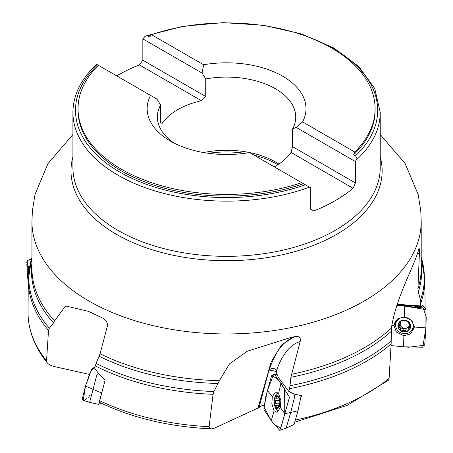 <?xml version="1.0" encoding="UTF-8"?>
<svg xmlns="http://www.w3.org/2000/svg" width="453" height="453" viewBox="0 0 453 453"><rect width="100%" height="100%" fill="white"/><g stroke="black" fill="none" stroke-linecap="round" stroke-linejoin="round"><path stroke-width="0.68" d="M423.091 306.137L423.113 305.192L421.851 306.438L420.735 305.917L420.526 299.943L418.278 291.953L417.926 288.901L419.416 252.802A81.953 75.877 -162.7 0 0 417.094 254.399M89.615 374.472L53.301 366.313L50.017 365.078L48.295 363.906L47.225 362.762L46.551 360.865A198.55 114.632 180 0 1 28.035 313.646A198.55 114.632 180 0 1 28.024 311.941L28.301 279.541A198.272 114.473 180 0 0 48.511 330.458L46.551 360.865M264.495 405.463L261.511 405.843L259.042 407.564L214.552 428.079L211.789 428.855L210.379 428.736L209.541 428.227L209.093 426.698A198.55 114.632 180 0 1 99.603 400.645L105.107 380.265L98.918 374.059L94.603 368.108L96.07 363.385L100.073 353.748L107.31 326.375L107.44 323.98L106.427 321.098L103.573 318.487L88.426 311.347L65.572 305.945L54.553 320.917L53.511 322.972A195.13 112.661 180 0 1 31.942 262.876M391.177 331.437A195.13 112.661 180 0 1 290.883 377.292L290.022 385.735A197.774 114.184 0 0 0 391.194 340.877L391.437 328.074C396.126 296.477 414.535 266.064 418.708 249.36L419.099 248.431M418.917 248.731C419.37 248.102 419.535 249.461 419.416 252.802M96.07 363.385A197.774 114.184 0 0 0 213.952 391.539L219.416 380.645L229.507 363.833L247.202 351.268L290.758 337.474L296.041 336.386M295.707 336.443L296.947 336.296C299.858 336.794 300.922 338.567 300.146 341.607A81.953 37.101 -91.7 0 0 276.398 370.882C274.603 367.825 272.202 367.547 269.19 370.056C275.696 350.288 284.948 339.037 296.947 336.296M290.883 377.292L300.146 341.607M295.056 422.105L347.304 405.305L388.731 380.067L389.116 378.346A198.55 114.632 180 0 1 295.577 419.999M389.116 378.346L391.137 343.963A198.272 114.473 180 0 1 289.495 388.663L288.765 391.369L294.195 394.07L301.647 395.729L301.409 396.652M391.194 340.877L391.137 343.963M290.022 385.735L289.495 388.663M209.093 426.698L213.074 394.314A198.272 114.473 180 0 1 95.198 365.843M99.875 402.519L99.603 400.645M213.952 391.539L213.074 394.314M31.942 257.315A197.774 114.184 0 0 0 49.332 328.249L53.511 322.972M49.332 328.249L48.511 330.458M156.506 33.046A151.098 87.236 0 0 0 147.808 35.889L146.143 35.855L144.954 36.495L142.842 38.873L142.842 60.204L139.371 64.892A153.658 88.714 180 0 0 116.744 75.894M146.104 35.866L183.12 26.274L223.165 22.65L263.442 25.238L301.154 33.862L333.691 47.944L358.81 66.568L374.744 88.55L380.231 112.423A153.658 88.714 180 0 1 355.984 160.26L356.341 157.049L355.52 155.809A151.098 87.236 0 0 0 296.647 33.046M97.169 64.592L97.633 64.858A151.098 87.236 0 0 0 119.734 172.015A151.098 87.236 0 0 0 305.339 184.779L309.427 187.14A153.658 88.714 180 0 1 152.82 190.249A153.658 88.714 180 0 1 72.916 112.423L72.916 167.627A153.658 88.714 180 0 0 178.256 251.84A153.658 88.714 180 0 0 349.841 220.594A153.658 88.714 180 0 0 380.231 167.627L380.231 112.423M355.984 160.26L355.418 161.602L355.418 182.933L353.091 188.284A153.658 88.714 180 0 1 349.841 190.9A153.658 88.714 180 0 1 313.776 210.979L310.305 208.975L310.305 187.644L309.427 187.14M305.339 184.779L301.658 182.655A148.539 85.759 180 0 1 152.718 183.063A148.539 85.759 180 0 1 78.041 108.658A148.539 85.759 180 0 1 98.414 65.311L97.633 64.858M303.476 183.703A148.539 85.759 180 0 1 153.635 185.039A148.539 85.759 180 0 1 78.041 110.334L78.041 108.658M147.808 35.889L149.677 36.965L151.489 34.666A148.539 85.759 180 0 1 300.435 34.258A148.539 85.759 180 0 1 375.112 108.658L375.112 110.334A148.539 85.759 180 0 1 353.657 154.733L355.52 155.809M375.112 108.658A148.539 85.759 180 0 1 354.739 152.01L353.657 154.733M301.658 182.655L249.529 152.553A79.417 45.849 180 0 1 170.419 141.081A79.417 45.849 180 0 1 150.549 95.407L98.414 65.311M151.489 34.666L203.624 64.768A79.417 45.849 180 0 1 282.734 76.24A79.417 45.849 180 0 1 302.604 121.914L354.739 152.01M174.292 143.171A69.173 39.938 180 0 1 157.401 117.027A69.173 39.938 180 0 1 160.617 104.988L156.976 99.122L150.549 95.407M203.624 64.768L202.083 73.08L205.73 78.947A69.173 39.938 180 0 1 295.747 117.027A69.173 39.938 180 0 1 292.53 129.06L292.53 146.625L291.024 152.446A69.173 39.938 0 0 1 274.286 166.851M292.53 129.06L296.177 127.401L302.604 121.914M142.842 60.204L205.73 96.512L201.443 100.725A69.173 39.938 0 0 0 171.081 114.094A69.173 39.938 0 0 0 162.129 123.426L160.617 122.553L160.617 104.988M203.573 152.548A69.173 39.938 180 0 1 273.595 160.923A69.173 39.938 180 0 1 278.878 164.071M205.73 96.512L205.73 78.947M296.177 127.401L355.418 161.602M292.53 146.625L355.418 182.933M353.091 188.284L291.024 152.446M142.842 38.873L202.083 73.08M201.443 100.725L139.371 64.892M259.042 407.564L268.901 370.435M288.765 391.369L278.38 377.474L276.732 373.549A4.887 2.214 -91.7 0 0 276.398 370.882M275.294 374.263L276.794 373.634M275.622 407.524A6.404 2.899 88.3 0 1 275.543 396.449A6.404 2.899 88.3 0 1 279.937 402.326A6.404 2.899 88.3 0 1 275.622 407.524M279.178 398.464L276.987 395.979L276.675 397.932L275.532 398.045L274.603 398.85A6.127 2.775 88.3 0 1 276.987 395.979A6.127 2.775 88.3 0 1 279.416 399.223A6.127 2.775 88.3 0 1 279.558 404.942A6.127 2.775 88.3 0 1 279.461 405.35A6.127 2.775 88.3 0 1 277.077 408.221A6.127 2.775 88.3 0 1 274.648 404.971A6.127 2.775 88.3 0 1 274.603 398.85L274.897 400.463L275.617 401.59L275.016 403.3L279.682 403.164L279.62 404.62M278.855 410.877A8.834 3.998 88.3 0 1 278.657 410.894A8.834 3.998 88.3 0 1 276.455 409.546A8.834 3.998 88.3 0 1 276.002 408.855A14.343 14.343 0 0 1 275.611 395.418A8.834 3.998 88.3 0 1 278.142 393.227A8.834 3.998 88.3 0 1 278.352 393.232L278.142 393.227M274.512 399.512A8.834 3.998 88.3 0 1 274.592 398.9M279.139 398.374L279.416 399.223M275.532 398.045L275.192 397.966M279.558 404.937L279.28 405.933M279.229 406.069L277.077 408.221L276.732 406.058L276.115 405.701L275.299 405.933M275.583 405.86L274.648 404.971L275.016 403.3M279.49 399.529L279.654 400.361L274.994 400.509M274.897 400.463L279.62 400.327M274.92 403.34L279.637 403.204M276.726 407.389L278.085 407.349M276.647 396.692L277.87 396.658M420.735 305.917L397.179 304.331M397.1 304.575L421.851 306.438M404.076 332.009A6.404 5.929 17.3 0 1 398.833 322.706A6.404 5.929 17.3 0 1 409.846 323.448A6.404 5.929 17.3 0 1 404.076 332.009M400.48 321.613L400.373 323.3L399.014 324.246L398.164 325.645A6.127 5.674 17.3 0 1 401.358 320.911A6.127 5.674 17.3 0 1 407.445 321.324A6.127 5.674 17.3 0 1 410.339 326.466A6.127 5.674 17.3 0 1 407.145 331.2A6.127 5.674 17.3 0 1 401.058 330.786A6.127 5.674 17.3 0 1 398.164 325.645L398.934 326.902L400.237 327.672L400.293 329.32L401.058 330.786L402.711 330.815L403.351 328.821L404.755 328.391A4.694 4.349 17.3 0 1 400.78 325.939A4.694 4.349 17.3 0 1 400.231 323.487M413.855 324.138A8.834 8.182 17.3 0 1 413.521 326.013L412.859 328.136A8.834 8.182 17.3 0 1 404.178 333.719A8.834 8.182 17.3 0 1 395.99 322.87A8.834 8.182 17.3 0 1 406.862 317.695A8.834 8.182 17.3 0 1 412.859 328.136M395.99 322.87L396.652 320.747A8.834 8.182 17.3 0 1 397.451 318.997M400.735 321.313L400.514 322.021L401.358 320.911L405.871 321.052L407.445 321.324L408.153 322.729L408.317 322.196M398.232 325.146L398.164 325.645M408.34 322.253L410.276 326.953M410.339 326.466L409.569 327.621L408.317 328.215L408.096 330.288L407.462 331.024L405.571 331.007L404.212 330.129L402.711 330.815M398.867 324.269L400.78 325.939L401.041 327.168L400.463 329.014M398.934 326.902L399.529 324.994M401.539 320.837A4.694 4.349 -162.7 0 0 401.092 321.319M409.489 324.931A4.694 4.349 17.3 0 1 408.861 326.483A4.694 4.349 17.3 0 1 404.755 328.391L406.165 329.099L407.966 329.071M400.831 327.836L403.306 328.906M405.571 331.007L406.165 329.099M408.023 328.827L408.861 326.483L410.248 325.718M409.569 327.621L410.163 325.713M28.358 277.304L27.259 272.638L28.273 283.346M29.705 265.877L28.448 266.387L28.499 274.801M30.662 258.98L31.399 259.003L27.305 260.571L27.259 272.638L28.25 283.182M104.898 381.035L98.72 404.382L100.838 402.983M98.624 373.651L96.619 375.747L89.603 402.394L98.72 404.382M101.472 392.881L85.475 386.109L83.261 400.322L89.603 402.394M91.976 369.144L94.977 366.692L90.158 372.468L85.475 386.109L82.412 398.498M301.194 395.628L297.972 410.78L294.065 424.506M293.669 393.81L294.744 396.347L290.752 412.326L286.115 428.181L294.071 424.506M279.733 430.35L271.279 420.695L274.099 410.724L276.8 412.253L277.304 412.139L280.362 407.502L284.79 413.736C283.051 420.622 281.364 426.16 279.733 430.35L286.251 428.159M297.972 410.78L284.795 413.736L280.752 428.006L274.105 424.608M283.436 384.24L280.945 383.561L289.484 397.247L284.79 413.736L284.575 388.731L278.261 379.846L271.868 375.107M280.362 407.502L280.843 400.509L278.578 393.515L276.205 391.975L275.379 392.1L272.315 396.737L267.434 390.514L273.782 373.867L274.218 373.935L280.939 383.561L283.442 384.246M278.578 393.515L280.939 383.561M271.279 420.695L264.082 407.23L267.434 390.514M272.315 396.737L271.84 403.731L274.099 410.724M422.592 305.747L424.699 307.581L425.973 309.812L425.894 327.893L422.819 347.219L403.527 346.811L403.883 335.781L410.588 333.895L414.189 327.779L414.246 327.015L425.894 327.893L424.755 344.512M397.021 304.824L405.548 305.396L404.744 306.047L405.548 305.396L424.223 307.049M422.536 307.847L396.834 305.39L404.744 306.047L425.848 309.609M414.246 327.015L411.941 320.633L404.444 316.89L404.744 306.132M404.444 316.89L397.74 318.776L395.107 321.823L394.082 325.656L391.828 325.526M403.527 346.811L391.041 345.594L408.685 347.241L424.642 345.186M394.082 325.656L396.386 332.043L403.883 335.781M29.909 259.025L29.252 259.178M28.114 259.762L26.761 262.491M26.823 263.986L27.259 272.638M82.355 399.019L82.418 399.444M82.808 400.061L83.697 400.39M84.388 400.242L84.773 400.039M85.187 399.727L86.551 398.668M88.131 397.44L88.42 397.219M89.02 396.613L89.451 395.543M91.534 369.586L85.475 386.109M273.578 423.883L263.963 409.676M263.923 408.396L265.798 396.551M266.098 395.424L271.171 377.264M271.421 376.415L271.624 375.701M423.266 307.978L426.239 317.009L425.894 327.893M421.211 257.247L424.846 279.541A198.272 114.473 180 0 1 420.871 302.927M417.926 288.901A194.631 112.372 0 0 0 421.211 268.352L421.211 221.574A194.631 112.372 180 0 1 382.717 288.663A194.631 112.372 180 0 1 165.368 328.244A194.631 112.372 180 0 1 31.942 221.574L31.942 268.352A194.631 112.372 0 0 0 54.553 320.917M291.426 374.297A194.631 112.372 0 0 0 382.717 335.435A194.631 112.372 0 0 0 391.437 328.074M100.073 353.748A194.631 112.372 0 0 0 219.416 380.645M420.526 299.943A197.774 114.184 0 0 0 421.211 257.315M421.211 262.876A195.13 112.661 180 0 1 418.278 291.953M218.114 383.481A195.13 112.661 180 0 1 99.179 356.262M380.231 156.834A155.577 89.819 180 0 1 351.381 224.512A155.577 89.819 180 0 1 166.211 253.674A155.577 89.819 180 0 1 72.916 156.834M277.848 164.745A70.425 40.662 0 0 0 254.093 155.192M244.609 153.312A70.425 40.662 0 0 0 208.544 153.312M294.139 336.766L281.494 344.988L271.251 361.721L258.04 407.938M276.653 372.173A5.125 2.475 14.6 0 0 268.318 371.698M276.709 396.794L277.927 396.76M276.783 407.287L278.136 407.247M399.042 326.879L399.631 324.994M400.577 322.083L400.848 321.222M405.537 330.894L406.126 329.008M402.762 330.707L403.351 328.821M409.472 327.581L410.061 325.696M414.246 326.494A9.677 8.958 17.3 0 1 411.307 330.894M395.695 326.024A9.677 8.958 17.3 0 1 395.769 320.764M413.957 324.484A8.941 8.279 17.3 0 1 413.164 327.162M396.296 321.896A8.941 8.279 17.3 0 1 397.168 319.235M424.846 279.541L425.095 308.272M211.194 428.872C169.524 426.817 132.469 418.057 100.028 402.592M47.429 363.034C34.926 347.576 28.46 331.115 28.035 313.646M31.942 257.247L28.301 279.541M96.699 64.32C81.064 78.89 73.137 94.926 72.916 112.423M31.942 221.574L32.373 210.866L34.972 194.558L47.944 163.663L72.916 134.501M421.211 221.574L420.775 210.866L418.181 194.558L405.209 163.663L380.231 134.501M88.409 311.387L91.761 312.836M290.758 337.479L292.423 337.123M278.838 398.147L276.058 398.227M276.019 405.701L279.388 405.599M401.199 320.984L400.645 322.746M274.218 373.935L277.525 374.942"/></g></svg>
